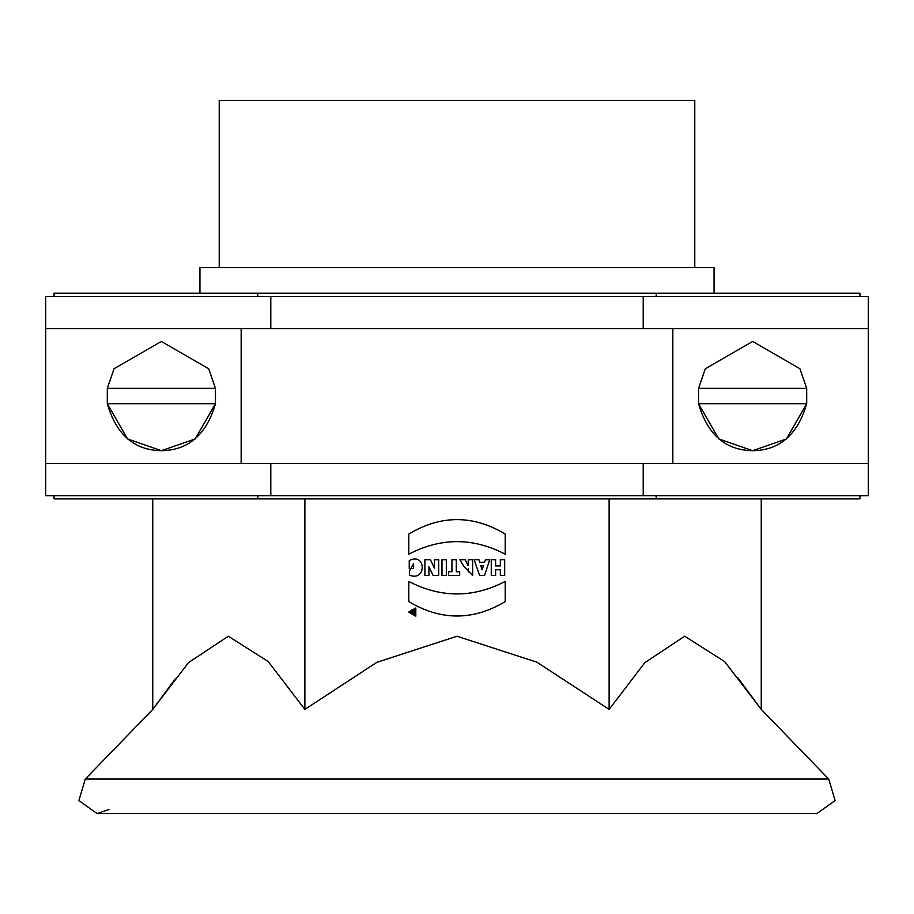 <?xml version="1.0" encoding="UTF-8"?>
<svg xmlns="http://www.w3.org/2000/svg" width="914" height="914" viewBox="0 0 914 914"><rect width="100%" height="100%" fill="white"/><g stroke="black" fill="none" stroke-linecap="round" stroke-linejoin="round"><path stroke-width="1.37" d="M107.304 388.347L215.453 388.347L215.453 403.771L107.304 403.771L107.304 388.347L114.067 368.753L161.378 341.436L208.689 368.753L215.453 388.347M161.378 450.682C134.358 450.328 116.329 434.687 107.304 403.771L127.549 438.949L161.378 450.682C188.398 450.328 206.427 434.687 215.453 403.771L195.208 438.949L161.378 450.682M698.547 388.347L806.696 388.347L806.696 403.771L698.547 403.771L698.547 388.347L705.311 368.753L752.622 341.436L799.933 368.753L806.696 388.347M752.622 450.682C725.602 450.328 707.573 434.687 698.547 403.771L718.792 438.949L752.622 450.682C779.642 450.328 797.671 434.687 806.696 403.771L786.451 438.949L752.622 450.682M868.3 328.583L45.7 328.583L45.7 296.444L868.3 296.444L868.3 495.674L45.7 495.674L45.7 463.535L868.3 463.535M672.841 463.535L672.841 328.583M241.159 328.583L241.159 463.535M45.7 328.583L45.7 463.535M413.334 613.454L414.053 613.454L414.053 612.22L413.334 612.22L413.334 613.454L413.334 612.22M412.328 611.809L411.529 609.958L412.705 609.958L413.254 611.5L414.053 611.5L414.053 609.958L415.127 609.958L415.127 614.265L413.151 614.265L412.328 611.809M409.815 612.094L415.253 615.236L415.253 608.952L409.815 612.094M408.695 612.094L415.813 607.981L415.813 616.207L408.695 612.094M495.617 565.926L500.335 565.926L500.335 559.722L504.688 559.722L504.688 575.5L500.335 575.5L500.335 569.742L495.617 569.742L495.617 575.5L491.264 575.5L491.264 559.722L495.617 559.722L495.617 565.926M482.044 569.753L483.575 565.709L480.821 565.709L482.044 569.753M479.747 562.293L484.603 562.293L485.403 559.722L489.71 559.722L484.557 575.5L479.587 575.5L474.172 559.722L478.925 559.722L479.747 562.293M468.288 568.599L468.288 571.993L468.288 568.599M472.641 575.5L463.809 566.349L459.868 559.722L465.157 559.722L468.082 565.458L468.288 559.722L472.641 559.722L472.641 575.5L463.809 566.349M456.28 571.753L459.685 571.753L459.685 575.5L448.511 575.5L448.511 571.753L451.927 571.753L451.927 559.722L456.28 559.722L456.28 571.753M446.318 575.5L441.976 575.5L441.976 559.722L446.318 559.722L446.318 575.5M430.425 559.722L434.516 568.302L434.516 559.722L438.697 559.722L438.697 575.5L433.11 575.5L428.917 566.703L428.917 575.5L424.896 575.5L424.896 559.722L430.425 559.722M409.244 560.533C426.381 551.839 426.678 582.184 409.392 575.146L409.392 571.159L413.596 563.527L413.596 568.439L409.244 568.439L409.244 560.533C426.381 551.839 426.678 582.184 409.392 575.146M408.798 534.039C440.936 514.799 473.075 514.799 505.202 534.039L505.202 554.17C473.064 537.466 440.936 537.466 408.798 554.17L408.798 534.039C440.936 514.799 473.075 514.799 505.202 534.039M505.202 601.583C473.075 620.812 440.936 620.812 408.798 601.583L408.798 581.441C440.936 598.099 473.064 598.099 505.202 581.441L505.202 601.583C473.075 620.812 440.936 620.812 408.798 601.583M54.052 296.444L54.052 293.234L859.948 293.234L859.948 296.444M859.948 495.674L859.948 498.884L761.248 498.884L761.248 709.401L724.619 661.576L684.689 636.235L644.873 662.604L609.124 709.401L609.124 498.884L304.876 498.884L304.876 709.401L268.236 661.576L228.317 636.235L188.49 662.604L152.752 709.401L175.339 678.828M304.876 498.884L54.052 498.884L54.052 495.674M152.752 498.884L152.752 709.401L85.276 779.059L828.724 779.059L761.248 709.401L737.518 677.354M761.248 498.884L609.124 498.884M609.124 709.401L536.964 662.216L457 636.235L376.728 662.387L304.876 709.401M656.149 498.884L656.149 495.674L656.149 498.884M257.851 495.674L257.851 498.884L257.851 495.674M257.771 293.234L257.771 296.444L257.771 293.234M656.229 296.444L656.229 293.234L656.229 296.444M219.223 267.528L219.223 100.437L694.777 100.437L694.777 267.528M714.062 293.234L714.062 267.528L199.938 267.528L199.938 293.234M270.795 296.444L270.795 328.583M643.205 328.583L643.205 296.444M643.205 495.674L643.205 463.535M270.795 463.535L270.795 495.674M828.724 779.059L835.122 800.55L816.888 813.563L97.113 813.563L78.878 800.55L85.276 779.059M108.949 809.496L97.113 813.563"/></g></svg>

